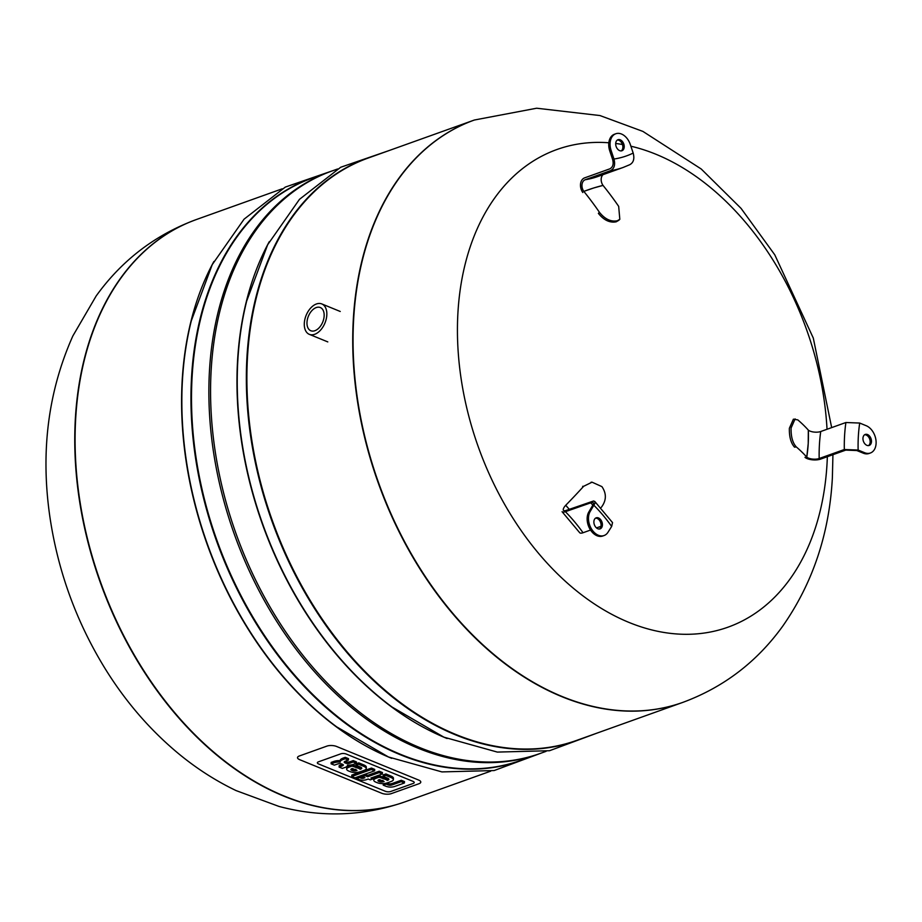 <?xml version="1.0" encoding="UTF-8"?>
<svg xmlns="http://www.w3.org/2000/svg" width="922" height="922" viewBox="0 0 922 922"><rect width="100%" height="100%" fill="white"/><g stroke="black" fill="none" stroke-linecap="round" stroke-linejoin="round"><path stroke-width="1.38" d="M871.474 441.684A5.855 4.022 -109.7 0 1 869.192 445.453A5.855 4.022 -109.7 0 1 863.43 441.304A5.855 4.022 -109.7 0 1 865.251 434.435A5.855 4.022 -109.7 0 1 869.561 436.083A5.855 4.022 -109.7 0 1 871.474 441.684M868.489 445.614A5.855 4.022 70.3 0 0 870.149 442.168A5.855 4.022 70.3 0 0 864.606 434.758M796.274 446.905A276.243 105.465 -176.7 0 1 806.75 457.093A146.713 126.625 -41.8 0 0 808.225 443.528A146.713 126.625 -41.8 0 0 808.306 430.09L808.317 430.101A7.56 2.881 3.3 0 0 820.73 431.519L845.889 422.518A146.713 100.798 70.3 0 0 844.333 449.521L819.174 458.522A7.56 2.881 3.3 0 1 806.773 457.116L808.225 443.528L808.317 430.101A276.243 105.465 -176.7 0 0 797.83 419.902L793.404 419.164L789.37 428.257C789.163 436.798 790.892 443.102 794.557 447.182L796.274 446.905C792.609 442.837 790.88 436.521 791.088 427.992L795.121 418.899M864.663 452.725L858.14 450.051A136.952 94.102 -109.7 0 1 859.696 423.048L866.219 425.722A14.637 10.05 -109.7 0 1 875.9 439.725A14.637 10.05 -109.7 0 1 870.38 453.002A14.637 10.05 -109.7 0 1 864.663 452.725L863.338 453.198L856.803 450.535L845.762 450.109L820.592 459.11A9.52 3.63 3.3 0 1 804.987 457.335M844.333 449.521L858.14 450.051M859.696 423.048L845.889 422.518M863.338 453.198A14.637 10.05 70.3 0 0 869.043 453.474L870.38 453.002M306.991 322.204A12.539 7.745 112.3 0 1 320.314 307.533A12.539 7.745 112.3 0 1 322.735 322.078A12.539 7.745 112.3 0 1 310.818 330.744A12.539 7.745 112.3 0 1 306.991 322.204M304.318 323.161A16.435 10.165 -67.7 0 0 309.331 334.352A16.435 10.165 -67.7 0 0 324.97 322.988A16.435 10.165 -67.7 0 0 321.79 303.926A16.435 10.165 -67.7 0 0 304.318 323.161M413.194 783.446L390.744 791.479A3.826 1.464 3.3 0 1 385.35 791.283L318.551 763.935A3.826 1.464 3.3 0 1 317.352 762.782A3.826 1.464 3.3 0 1 318.378 761.86L340.829 753.827A3.826 1.464 3.3 0 1 346.234 754.035L413.033 781.372A3.826 1.464 3.3 0 1 414.232 782.524A3.826 1.464 3.3 0 1 413.194 783.446A3.826 1.464 -176.7 0 0 414.232 782.524A3.826 1.464 -176.7 0 0 413.033 781.372L346.234 754.035A3.826 1.464 -176.7 0 0 340.829 753.827L318.378 761.86A3.826 1.464 -176.7 0 0 317.352 762.782A3.826 1.464 -176.7 0 0 318.551 763.935L385.35 791.283A3.826 1.464 -176.7 0 0 390.744 791.479L413.194 783.446M391.354 793.612L418.922 783.746A6.834 2.605 -176.7 0 0 420.778 782.11A6.834 2.605 -176.7 0 0 418.623 780.047L336.576 746.463A6.834 2.605 -176.7 0 0 326.93 746.105L299.373 755.971A6.834 2.605 -176.7 0 0 297.518 757.607A6.834 2.605 -176.7 0 0 299.662 759.67L381.72 793.254A6.834 2.605 -176.7 0 0 391.354 793.612M367.671 776.727L379.115 772.636L382.353 773.961L370.909 778.053L372.972 778.894L370.287 779.862L368.224 779.021L366.161 779.758A6.615 2.524 3.3 0 1 362.922 780.231A4.137 1.579 3.3 0 1 361.17 780.081A6.339 2.42 3.3 0 1 358.946 779.47L356.653 778.525L359.476 777.523L361.044 778.156A2.42 0.922 -176.7 0 0 361.597 778.329L362.715 778.399A2.512 0.957 -176.7 0 0 363.522 778.214L364.985 777.695L362.484 776.67L365.17 775.702L367.671 776.727L367.751 775.31L365.25 774.284L365.17 775.702M382.353 773.961L382.434 772.544L379.196 771.218L379.115 772.636M379.196 771.218L367.751 775.31M372.811 777.384L372.972 778.894M356.733 777.2L356.653 778.525M359.557 776.197L359.476 777.523M363.13 776.935A2.512 0.957 3.3 0 1 362.795 776.981L361.678 776.912A2.42 0.922 3.3 0 1 361.124 776.739L359.684 776.151M362.795 776.981L362.715 778.399M363.579 777.119L363.522 778.214M365.25 774.284L362.565 775.252L362.484 776.67M374.62 770.804L354.958 777.834L351.731 776.508L371.382 769.478L374.62 770.804L374.701 769.386L371.462 768.061L371.382 769.478L371.462 768.061L351.812 775.091L351.731 776.508M404.493 781.579L404.412 782.997L404.493 781.579L401.254 780.254L392.265 783.47A6.546 2.501 3.3 0 1 391.931 783.585A4.276 1.637 3.3 0 1 390.87 783.804A2.328 0.887 3.3 0 1 389.626 783.827L389.545 785.244A2.328 0.887 -176.7 0 0 390.778 785.221A4.276 1.637 -176.7 0 0 391.838 785.002A6.546 2.501 -176.7 0 0 392.184 784.887L401.174 781.672L404.412 782.997L394.731 786.454A8.252 3.146 3.3 0 1 390.893 787.1A5.336 2.04 3.3 0 1 387.528 786.743A8.298 3.169 3.3 0 1 385.615 786.132L383.229 785.152L386.111 784.126L387.747 784.795A4.794 1.832 -176.7 0 0 388.266 784.979A2.881 1.095 -176.7 0 0 389.545 785.244M401.254 780.254L401.174 781.672L401.254 780.254M383.31 783.735L383.229 785.152L383.759 783.573M386.157 783.181L386.111 784.126M389.626 783.827A2.881 1.095 3.3 0 1 388.346 783.562A4.794 1.832 3.3 0 1 387.828 783.377L386.883 782.985M388.346 783.562L388.266 784.979M382.895 780.45A4.022 1.533 3.3 0 1 381.812 780.577A2.547 0.968 3.3 0 1 379.415 780.196L378.93 779.989A2.547 0.968 3.3 0 1 378.688 779.885M378.93 779.989L379.334 781.614A2.547 0.968 -176.7 0 0 381.72 781.994A4.022 1.533 -176.7 0 0 382.941 781.844A6.915 2.639 -176.7 0 0 384.128 781.51L379.415 779.586A6.915 2.639 -176.7 0 0 378.469 780.012A4.022 1.533 -176.7 0 0 377.997 780.473A2.547 0.968 -176.7 0 0 377.962 780.611A2.547 0.968 -176.7 0 0 378.838 781.407M379.415 780.196L379.334 781.614M381.812 780.577L381.72 781.994M383.022 780.508L382.941 781.844M376.026 782.202A6.466 2.466 3.3 0 1 373.767 780.162A6.466 2.466 3.3 0 1 374.643 779.009A11.271 4.299 3.3 0 1 376.395 778.18L379.173 777.188L387.77 780.208A3.826 1.464 -176.7 0 0 388.888 779.263A3.826 1.464 -176.7 0 0 388.888 779.228A4.091 1.567 -176.7 0 0 387.54 778.168L383.091 776.347L385.811 775.379L390.709 777.384A10.269 3.919 3.3 0 1 392.484 778.329A6.535 2.489 3.3 0 1 393.36 779.678A6.535 2.489 3.3 0 1 392.311 780.922A11.145 4.253 3.3 0 1 391.02 781.533L387.459 782.801A11.56 4.414 3.3 0 1 385.292 783.377A6.627 2.524 3.3 0 1 377.063 782.628L376.026 782.202M388.346 778.583A3.826 1.464 3.3 0 1 387.851 778.79L379.253 775.771L376.476 776.762A11.271 4.299 -176.7 0 0 374.724 777.592L374.643 779.009M374.724 777.592A6.466 2.466 -176.7 0 0 373.848 778.744L373.767 780.162M379.253 775.771L379.173 777.188M387.205 779.021L387.125 780.438M387.851 778.79L387.77 780.208M393.36 779.678L393.44 778.26A6.535 2.489 -176.7 0 0 392.565 776.912A10.269 3.919 -176.7 0 0 390.79 775.967L385.892 773.961L383.172 774.929L383.091 776.347M385.892 773.961L385.811 775.379M355.788 769.351A4.022 1.533 3.3 0 1 354.693 769.478A2.547 0.968 3.3 0 1 352.308 769.098L351.812 768.89A2.547 0.968 3.3 0 1 351.582 768.798M351.812 768.89L352.227 770.515A2.547 0.968 -176.7 0 0 354.613 770.896A4.022 1.533 -176.7 0 0 355.834 770.746A6.915 2.639 -176.7 0 0 357.01 770.412L352.308 768.487A6.915 2.639 -176.7 0 0 351.351 768.913A4.022 1.533 -176.7 0 0 350.89 769.374A2.547 0.968 -176.7 0 0 350.856 769.513A2.547 0.968 -176.7 0 0 351.731 770.308M352.308 769.098L352.227 770.515M354.693 769.478L354.613 770.896M355.904 769.409L355.834 770.746M348.908 771.115A6.466 2.466 3.3 0 1 346.649 769.063A6.466 2.466 3.3 0 1 347.536 767.922A11.271 4.299 3.3 0 1 349.277 767.081L352.066 766.09L360.652 769.109A3.826 1.464 -176.7 0 0 361.781 768.164A3.826 1.464 -176.7 0 0 361.781 768.13A4.091 1.567 -176.7 0 0 360.433 767.069L355.984 765.248L358.693 764.28L363.591 766.286A10.269 3.919 3.3 0 1 365.366 767.231A6.535 2.489 3.3 0 1 366.241 768.579A6.535 2.489 3.3 0 1 365.204 769.824A11.145 4.253 3.3 0 1 363.902 770.435L360.341 771.702A11.56 4.414 3.3 0 1 358.185 772.279A6.627 2.524 3.3 0 1 349.957 771.541L348.908 771.115M351.708 764.834L349.357 765.663A11.271 4.299 -176.7 0 0 347.617 766.505L347.536 767.922M347.617 766.505A6.466 2.466 -176.7 0 0 346.73 767.646L346.649 769.063M352.135 764.741L352.066 766.09M361.24 767.484A3.826 1.464 3.3 0 1 360.744 767.692L360.006 769.34M360.087 767.922L352.25 764.718M360.744 767.692L360.652 769.109M366.241 768.579L366.322 767.162A6.535 2.489 -176.7 0 0 365.446 765.813A10.269 3.919 -176.7 0 0 363.671 764.868L358.773 762.863L356.065 763.831L355.984 765.248M358.773 762.863L358.693 764.28M343.353 765.018A2.593 0.991 -176.7 0 0 342.477 764.269L341.912 764.038A2.593 0.991 -176.7 0 0 340.034 763.658A3.423 1.302 -176.7 0 0 338.328 763.808A6.604 2.524 -176.7 0 0 337.348 764.073L334.363 765.145L331.113 763.819L333.902 762.817A9.877 3.769 3.3 0 1 336.68 762.171A6.304 2.409 3.3 0 1 340.253 762.114A6.719 2.57 3.3 0 1 340.172 761.676A6.719 2.57 3.3 0 1 340.691 760.765A15.951 6.085 3.3 0 1 342.581 759.682L345.174 758.748L348.424 760.074L345.347 761.18A5.059 1.936 -176.7 0 0 344.275 761.895A2.489 0.945 -176.7 0 0 344.194 762.102A2.489 0.945 -176.7 0 0 344.886 762.817L345.681 763.139A2.628 1.003 -176.7 0 0 348.631 763.428A5.958 2.282 -176.7 0 0 350.406 763.001L353.149 762.01L356.411 763.347L353.76 764.292A10.13 3.872 3.3 0 1 350.925 764.96A6.719 2.57 3.3 0 1 347.387 765.041A6.304 2.409 3.3 0 1 347.49 765.537A6.304 2.409 3.3 0 1 346.995 766.389A9.877 3.769 3.3 0 1 345.128 767.415L342.339 768.406L339.089 767.081L342.085 766.009A6.604 2.524 -176.7 0 0 342.834 765.652A3.423 1.302 -176.7 0 0 343.353 765.018L343.353 765.018M340.23 760.685A6.304 2.409 -176.7 0 0 336.761 760.754A9.877 3.769 -176.7 0 0 333.983 761.399L331.194 762.402L331.113 763.819M348.424 760.074L348.504 758.656L345.254 757.331L342.661 758.264A15.951 6.085 -176.7 0 0 340.771 759.348L340.691 760.765M340.771 759.348A6.719 2.57 -176.7 0 0 340.253 760.258L340.172 761.676M342.661 758.264L342.581 759.682M345.254 757.331L345.174 758.748M356.411 763.347L356.491 761.929L353.23 760.592L350.487 761.584A5.958 2.282 3.3 0 1 348.712 762.01A2.628 1.003 3.3 0 1 345.762 761.722L344.966 761.399A2.489 0.945 3.3 0 1 344.909 761.376M344.966 761.399L344.886 762.817M345.762 761.722L345.681 763.139M348.712 762.01L348.631 763.428M350.487 761.584L350.406 763.001M353.23 760.592L353.149 762.01M342.684 764.361A6.604 2.524 3.3 0 1 342.166 764.592L339.169 765.663L339.089 767.081M342.166 764.592L342.085 766.009M342.903 764.476L342.834 765.652M490.688 771.161L404.896 801.875A309.273 212.498 -109.7 0 1 100.613 582.301A309.273 212.498 -109.7 0 1 196.455 219.505L196.121 219.632A309.273 212.498 -109.7 0 1 196.282 219.563M539.531 753.677A309.273 212.498 -109.7 0 1 538.69 753.977A309.273 212.498 -109.7 0 1 234.395 534.414A309.273 212.498 -109.7 0 1 330.237 171.619A309.273 212.498 -109.7 0 1 331.09 171.319M404.735 801.933A309.273 212.498 -109.7 0 1 404.574 801.99L404.896 801.875A309.273 212.498 -109.7 0 1 100.613 582.301A309.273 212.498 -109.7 0 1 196.455 219.505L282.236 188.803M682.706 702.437A309.273 212.498 -109.7 0 1 682.534 702.495A309.273 212.498 -109.7 0 1 378.25 482.921A309.273 212.498 -109.7 0 1 474.092 120.125A309.273 212.498 -109.7 0 1 474.254 120.067M546.089 751.338L540.384 753.378A309.273 212.498 -109.7 0 1 236.09 533.803A309.273 212.498 -109.7 0 1 331.932 171.008L337.636 168.968M827.345 456.69A253.677 174.304 -109.7 0 1 827.022 463.87A253.677 174.304 -109.7 0 1 644.755 628.009A253.677 174.304 -109.7 0 1 458.315 353.656A253.677 174.304 -109.7 0 1 608.82 142.772M615.7 143.475A253.677 174.304 -109.7 0 1 622.454 144.489M630.89 146.206A253.677 174.304 -109.7 0 1 827.034 429.26M682.534 702.495A309.273 212.498 -109.7 0 1 378.25 482.921A309.273 212.498 -109.7 0 1 474.092 120.125L368.258 158.008A309.273 212.498 -109.7 0 0 272.416 520.803A309.273 212.498 -109.7 0 0 576.711 740.378L682.868 702.368A309.273 212.498 -109.7 0 1 378.585 482.805A309.273 212.498 -109.7 0 1 474.427 120.01L536.662 108.22L599.945 115.55L642.899 131.408L701.227 169.003L741.069 208.384L774.78 254.829L813.296 338.063L831.667 427.601M595.75 527.154A5.855 4.022 -109.7 0 1 596.177 517.83A5.855 4.022 -109.7 0 1 601.939 521.99A5.855 4.022 -109.7 0 1 600.13 528.859A5.855 4.022 -109.7 0 1 595.75 527.154M599.427 529.009A5.855 4.022 70.3 0 0 600.602 522.463A5.855 4.022 70.3 0 0 595.543 518.152M593.999 505.394A136.952 94.102 -109.7 0 1 611.655 526.45L607.978 532.282A14.637 10.05 -109.7 0 1 604.083 535.532A14.637 10.05 -109.7 0 1 591.175 528.41A14.637 10.05 -109.7 0 1 590.322 511.237L595.024 503.158L594.851 501.533L593.584 500.98L566.189 510.419A7.56 2.605 140 0 1 563.561 510.431A7.56 2.605 140 0 1 565.705 505.314L565.739 505.268A276.243 95.162 -40 0 0 583.661 486.286L592.062 482.183L601.916 486.62C606.676 493.616 606.48 500.531 601.317 507.331M565.728 505.291L569.277 509.313A146.713 47.644 -137.2 0 0 565.705 505.314M590.322 511.237L588.985 511.71L593.526 503.896L593.295 502.721L592.166 502.34L565.382 511.687A9.52 3.285 140 0 1 562.074 511.71L579.569 532.57A9.52 3.285 140 0 0 583.038 532.743L590.553 530.046M600.994 526.312L596.511 527.914M611.655 526.45L612.531 522.601L594.748 501.418M588.985 511.71A14.637 10.05 70.3 0 0 589.838 528.894A14.637 10.05 70.3 0 0 602.746 536.016L604.083 535.532M618.097 139.683A5.855 4.022 -109.7 0 1 623.768 143.959A5.855 4.022 -109.7 0 1 621.924 150.747A5.855 4.022 -109.7 0 1 616.173 146.586A5.855 4.022 -109.7 0 1 617.982 139.718A5.855 4.022 -109.7 0 1 618.097 139.683M621.232 150.897A5.855 4.022 70.3 0 0 622.408 144.351A5.855 4.022 70.3 0 0 617.348 140.04M603 174.673A7.56 5.486 -107.2 0 0 603.023 185.403L593.791 187.95A146.713 48.682 141 0 0 583.845 191.407A276.243 200.627 72.8 0 1 599.461 212.325L598.378 213.362C603.864 220.185 609.799 223.009 616.173 221.822L618.743 220.346L619.814 219.309L617.244 220.784C610.871 221.972 604.936 219.148 599.461 212.325M603.023 185.403A146.713 41.847 -35.5 0 0 593.791 187.95L583.822 191.384A146.713 41.847 -35.5 0 1 593.791 187.95A146.713 48.682 141 0 1 603.057 185.449A276.243 200.627 72.8 0 1 618.674 206.367L619.814 219.309M583.845 191.407L583.822 191.384A7.56 5.486 -107.2 0 1 585.251 179.721L610.41 170.708A146.713 100.798 70.3 0 0 623.088 167.481L597.929 176.482A146.713 100.798 70.3 0 1 585.251 179.721M615.792 133.759A14.637 10.05 -109.7 0 1 630.337 144.57L633.183 153.075A136.952 94.102 -109.7 0 1 613.971 159.022L611.125 150.517A14.637 10.05 -109.7 0 1 615.792 133.759L614.467 134.243A14.637 10.05 70.3 0 0 609.788 151.001L612.634 159.506C613.833 164.128 612.888 167.239 609.788 168.853L584.629 177.865A9.52 6.915 -107.2 0 0 582.808 192.525M633.183 153.075C634.693 158.849 633.506 162.745 629.634 164.761L623.088 167.481M613.971 159.022C615.47 164.808 614.283 168.703 610.41 170.708M808.329 430.113A146.713 122.58 132.2 0 1 808.225 443.528A146.713 122.58 132.2 0 1 806.773 457.116M820.73 431.519A146.713 100.798 70.3 0 0 819.174 458.522M361.124 776.739L361.044 778.156M361.678 776.912L361.597 778.329M390.87 783.804L390.778 785.221M391.931 783.585L391.838 785.002M392.265 783.47L392.184 784.887M387.828 783.377L387.747 784.795M376.476 776.762L376.395 778.18M390.79 775.967L390.709 777.384M392.565 776.912L392.484 778.329M349.357 765.663L349.277 767.081M363.671 764.868L363.591 766.286M365.446 765.813L365.366 767.231M333.983 761.399L333.902 762.817M336.761 760.754L336.68 762.171M404.574 801.99A309.273 212.498 -109.7 0 1 100.279 582.416A309.273 212.498 -109.7 0 1 196.121 219.632C155.219 234.776 121.9 260.246 96.13 296.031L72.873 335.919C47.956 391.804 40.349 452.495 50.053 517.991C58.121 571.375 76.169 621.105 104.221 667.171C124.643 700.49 149.157 729.095 177.762 752.997C195.948 768.118 215.391 780.657 236.09 790.592L279.043 806.45C321.594 817.699 363.429 816.212 404.574 801.99M538.69 753.977L521.322 760.201A309.273 212.498 -109.7 0 1 217.027 540.626A309.273 212.498 -109.7 0 1 312.869 177.842L330.237 171.619M528.076 757.78A309.469 212.636 -109.7 0 1 216.497 540.822A309.469 212.636 -109.7 0 1 319.634 175.422M542.021 752.79L494.134 770.55L441.926 771.91L388.496 756.997L336.657 726.847A309.469 212.636 -109.7 0 1 191.315 320.787L212.244 264.602L244.076 219.171L285.29 187.097L333.58 170.42M391.712 758.345A309.273 212.498 -109.7 0 1 213.881 261.514M583.476 737.957A309.469 212.636 -109.7 0 1 271.886 520.988A309.469 212.636 -109.7 0 1 375.024 155.588M597.421 732.955L549.524 750.715L497.327 752.087L443.885 737.162L392.046 707.024A309.469 212.636 -109.7 0 1 246.704 300.964L267.645 244.768L299.477 199.336L340.691 167.262L388.969 150.597M447.112 738.522A309.273 212.498 -109.7 0 1 269.27 241.679M565.739 505.268A146.713 37.71 44.4 0 1 569.289 509.301M582.635 486.343L583.661 486.286M565.382 511.687A144.754 99.461 -109.7 0 1 583.038 532.743M590.541 502.686A144.754 99.461 -109.7 0 1 593.019 505.256M611.125 150.517L609.788 151.001M309.331 334.352L327.794 341.901M321.79 303.926L340.241 311.475M337.821 727.712L336.657 726.847M191.672 319.392L191.315 320.787M393.21 707.877L392.046 707.024M247.061 299.558L246.704 300.964M682.868 702.368C723.689 687.259 756.974 661.858 782.72 626.165C812.789 583.13 829.339 533.677 832.37 477.792L832.935 454.696M592.062 482.183L591.037 482.229"/></g></svg>
